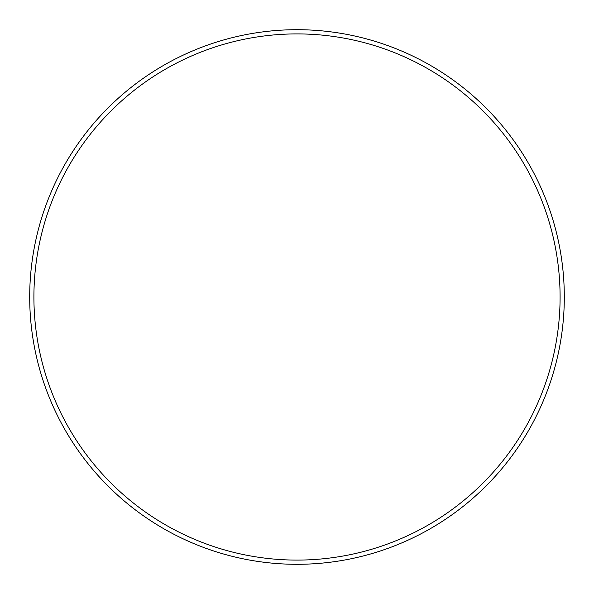 <?xml version="1.0" encoding="UTF-8"?>
<svg xmlns="http://www.w3.org/2000/svg" width="594" height="594" viewBox="0 0 594 594"><rect width="100%" height="100%" fill="white"/><g stroke="black" fill="none" stroke-linecap="round" stroke-linejoin="round"><path stroke-width="0.89" d="M297 560.09A263.09 263.09 0 0 0 560.09 297A263.09 263.09 0 0 0 297 33.91A263.09 263.09 0 0 0 33.91 297A263.09 263.09 0 0 0 297 560.09M297 29.7A267.3 267.3 0 0 1 564.3 297A267.3 267.3 0 0 1 297 564.3A267.3 267.3 0 0 1 29.7 297A267.3 267.3 0 0 1 297 29.7"/></g></svg>
